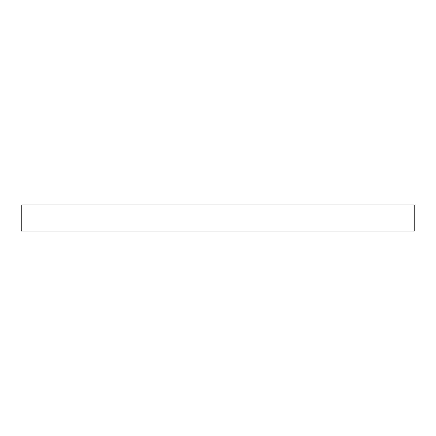 <?xml version="1.0" encoding="UTF-8"?>
<svg xmlns="http://www.w3.org/2000/svg" width="436" height="436" viewBox="0 0 436 436"><rect width="100%" height="100%" fill="white"/><g stroke="black" fill="none" stroke-linecap="round" stroke-linejoin="round"><path stroke-width="0.65" d="M218 204.92L414.2 204.92L414.2 231.08L21.8 231.08L21.8 204.92L218 204.92"/></g></svg>
